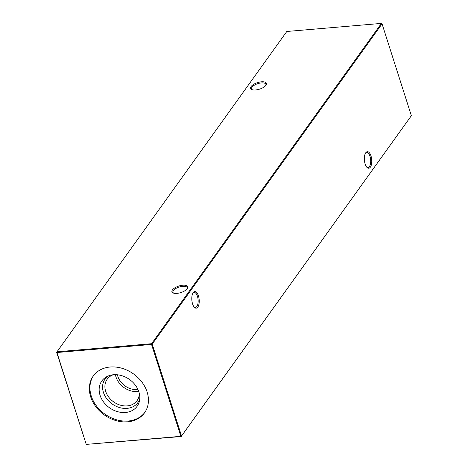 <?xml version="1.0" encoding="UTF-8"?>
<svg xmlns="http://www.w3.org/2000/svg" width="468" height="468" viewBox="0 0 468 468"><rect width="100%" height="100%" fill="white"/><g stroke="black" fill="none" stroke-linecap="round" stroke-linejoin="round"><path stroke-width="0.7" d="M176.939 293.372A8.307 3.416 162.3 0 1 173.265 293.026A8.307 3.416 162.3 0 1 173.616 288.709A8.307 3.416 162.3 0 1 182.783 285.228A8.307 3.416 162.3 0 1 187.393 288.516A8.307 3.416 162.3 0 1 176.939 293.372M187.101 288.914A7.506 3.089 -17.7 0 0 187.235 287.715A7.506 3.089 -17.7 0 0 182.725 286.317A7.506 3.089 -17.7 0 0 172.932 292.278A7.506 3.089 -17.7 0 0 173.739 293.179M255.598 89.967A8.307 3.416 162.3 0 1 251.924 89.616A8.307 3.416 162.3 0 1 252.281 85.305A8.307 3.416 162.3 0 1 261.442 81.824A8.307 3.416 162.3 0 1 266.052 85.112A8.307 3.416 162.3 0 1 255.598 89.967M265.76 85.509A7.506 3.089 -17.7 0 0 265.894 84.304A7.506 3.089 -17.7 0 0 261.384 82.912A7.506 3.089 -17.7 0 0 251.591 88.873A7.506 3.089 -17.7 0 0 252.398 89.774M365.139 164.028A8.307 3.668 -94.9 0 1 365.648 152.901A8.307 3.668 -94.9 0 1 370.984 155.885A8.307 3.668 -94.9 0 1 371.101 165.707A8.307 3.668 -94.9 0 1 366.883 167.322A8.307 3.668 -94.9 0 1 365.139 164.028M366.573 166.959A7.506 3.311 85.1 0 0 367.983 167.497A7.506 3.311 85.1 0 0 369.422 166.538A7.506 3.311 85.1 0 0 369.983 156.341A7.506 3.311 85.1 0 0 366.701 152.539A7.506 3.311 85.1 0 0 365.409 153.305M192.588 303.954A8.307 3.668 -94.9 0 1 193.097 292.822A8.307 3.668 -94.9 0 1 198.432 295.811A8.307 3.668 -94.9 0 1 198.555 305.627A8.307 3.668 -94.9 0 1 194.331 307.248A8.307 3.668 -94.9 0 1 192.588 303.954M194.027 306.885A7.506 3.311 85.1 0 0 195.431 307.423A7.506 3.311 85.1 0 0 196.876 306.464A7.506 3.311 85.1 0 0 197.432 296.262A7.506 3.311 85.1 0 0 194.156 292.459A7.506 3.311 85.1 0 0 192.857 293.231M137.966 389.528A16.702 13.32 35.7 0 1 137.399 389.587A16.702 13.32 35.7 0 1 117.837 376.36A16.702 13.32 35.7 0 1 117.427 374.792M138.715 391.377A18.381 14.66 35.7 0 1 115.988 376.968A18.381 14.66 35.7 0 1 115.432 374.675M139.324 393.471A18.381 14.66 35.7 0 1 137.054 400.649A18.381 14.66 35.7 0 1 120.235 405.13A18.381 14.66 35.7 0 1 105.68 391.336A18.381 14.66 35.7 0 1 107.184 379.215A18.381 14.66 35.7 0 1 113.256 374.763M139.774 398.771A20.2 16.111 35.7 0 1 121.902 408.114A20.2 16.111 35.7 0 1 103.416 392.365A20.2 16.111 35.7 0 1 108.09 376.038M100.058 395.267A21.721 17.328 35.7 0 1 106.552 376.775A21.721 17.328 35.7 0 1 138.902 391.95A21.721 17.328 35.7 0 1 139.563 400.462A21.721 17.328 35.7 0 1 120.931 412.355A21.721 17.328 35.7 0 1 100.058 395.267M144.828 412.407A31.561 25.173 35.7 0 1 115.959 419.609A31.561 25.173 35.7 0 1 91.26 396.016A31.561 25.173 35.7 0 1 93.553 375.617M90.681 396.829A31.561 25.173 35.7 0 1 93.255 376.02A31.561 25.173 35.7 0 1 122.13 368.328A31.561 25.173 35.7 0 1 147.116 392.008A31.561 25.173 35.7 0 1 144.542 412.817A31.561 25.173 35.7 0 1 115.666 420.51A31.561 25.173 35.7 0 1 90.681 396.829M411.36 115.701L382.04 23.821L152.211 344.138L181.531 436.018L411.36 115.701L181.204 436.521L86.252 444.395L180.864 436.316L151.544 344.442L56.932 352.521L86.252 444.395L56.64 352.299L56.932 352.521L56.973 351.796L151.585 343.717L381.414 23.4L286.796 31.479L56.64 352.299M180.864 436.316L181.204 436.521L181.531 436.018L180.864 436.316M151.544 344.442L152.211 344.138L151.585 343.717L151.544 344.442M381.748 23.605L381.414 23.4L381.748 23.605"/></g></svg>

